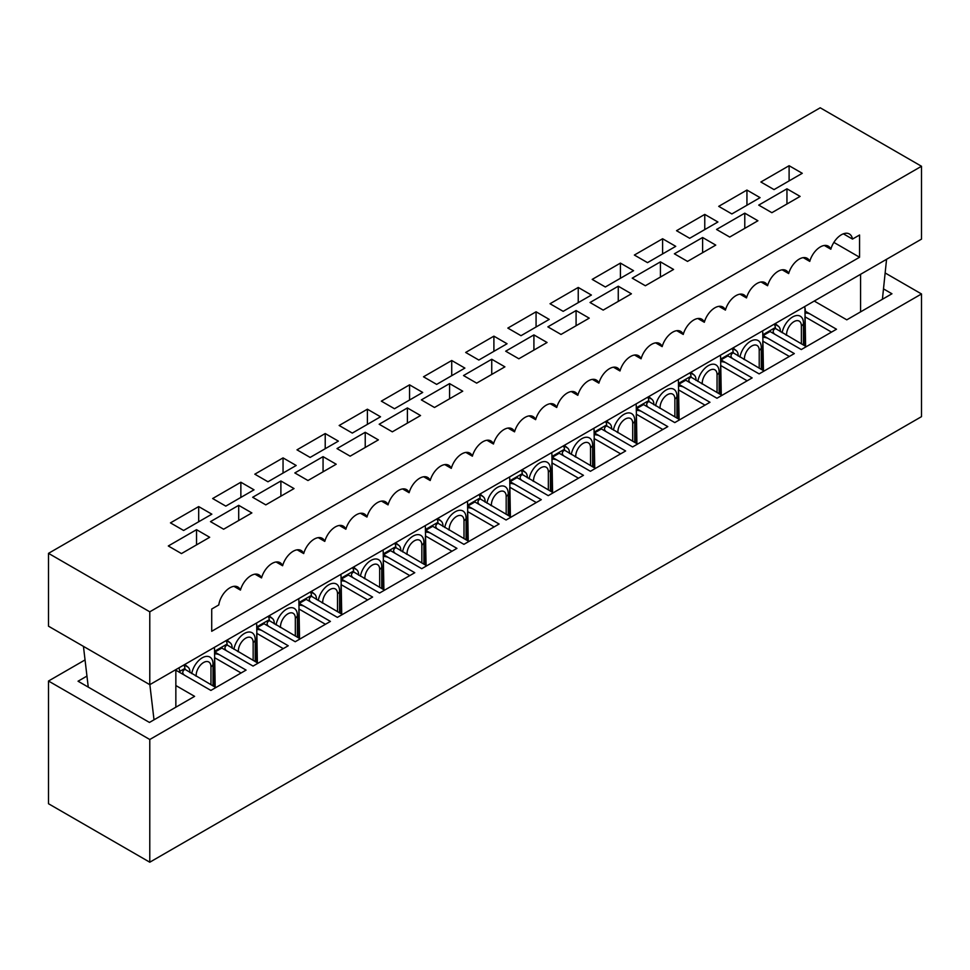 <?xml version="1.0" encoding="UTF-8"?>
<svg xmlns="http://www.w3.org/2000/svg" width="970" height="970" viewBox="0 0 970 970"><rect width="100%" height="100%" fill="white"/><g stroke="black" fill="none" stroke-linecap="round" stroke-linejoin="round"><path stroke-width="1.45" d="M883.488 288.878L891.951 293.764L846.786 319.833L814.242 301.052M804.906 307.842A7.045 4.062 60 0 1 805.282 310.254L805.282 311.212L836.492 329.23L801.293 349.552L770.083 331.534L763.099 335.559L794.321 353.577L759.122 373.899L727.9 355.881L720.928 359.906L752.15 377.924L716.951 398.246L685.729 380.228L678.757 384.253L709.979 402.271L674.78 422.593L643.559 404.575L636.587 408.6L667.796 426.618L632.598 446.94L601.388 428.922L594.416 432.947L625.626 450.965L590.427 471.287L559.217 453.269L552.245 457.294L583.455 475.324L548.256 495.646L517.046 477.616L510.074 481.641L541.284 499.671L506.085 519.993L474.876 501.963L467.904 505.988L499.113 524.018L463.915 544.34L432.705 526.31L425.721 530.335L456.943 548.365L421.744 568.687L390.522 550.657L383.55 554.694L414.772 572.712L379.573 593.034L348.351 575.016L341.379 579.041L372.601 597.059L337.402 617.381L306.18 599.363L299.209 603.388L330.418 621.406L295.219 641.728L264.01 623.71L257.038 627.736L288.248 645.753L253.049 666.075L221.839 648.057L214.867 652.082L246.077 670.1L210.878 690.422L175.849 670.197M85.045 659.927L48.5 681.025L149.78 739.504L921.5 293.958L885.137 272.958M175.849 685.535L194.606 696.363L149.453 722.444L78.049 681.219L86.96 676.078M48.5 681.025L48.5 803.73L149.78 862.209L921.5 416.651L921.5 293.958M214.867 653.877L214.867 652.082M257.038 629.53L257.038 627.736M299.209 605.183L299.209 603.388M341.379 580.836L341.379 579.041M383.55 556.489L383.55 554.694M425.721 532.142L425.721 530.335M467.904 507.795L467.904 505.988M510.074 483.436L510.074 481.641M552.245 459.089L552.245 457.294M594.416 434.742L594.416 432.947M636.587 410.395L636.587 408.6M678.757 386.048L678.757 384.253M720.928 361.701L720.928 359.906M763.099 337.354L763.099 335.559M149.78 739.504L149.78 862.209M184.943 668.403L179.668 671.446L179.668 672.404M805.282 313.007L805.282 311.212M179.668 671.446A7.045 4.062 -120 0 0 178.868 667.869M774.193 324.174A11.846 6.838 -60 0 1 775.394 328.466A7.518 4.341 -0 0 0 773.187 331.534A7.518 4.341 -0 0 0 775.394 334.601L801.293 349.552L806.276 346.678L775.394 328.466M782.135 332.734A15.265 8.815 -60 0 1 793.86 316.341A15.265 8.815 -60 0 1 803.451 323.192L803.451 345.053M805.609 346.29L804.942 308.715A9.7 5.602 120 0 0 804.651 306.581M775.212 323.58L778.473 326.308A11.846 6.838 -60 0 1 780.377 331.34L780.377 331.728M804.942 313.007A7.518 4.341 -0 0 1 810.593 314.28L836.492 329.23L831.508 332.104L805.609 317.154M732.023 348.521A11.846 6.838 -60 0 1 733.223 352.813A7.518 4.341 -0 0 0 731.016 355.881A7.518 4.341 -0 0 0 733.223 358.949L759.122 373.899L764.105 371.025L733.223 352.813M739.964 357.093A15.265 8.815 -60 0 1 751.689 340.688A15.265 8.815 -60 0 1 761.28 347.539L761.28 369.4M763.438 370.637L762.772 333.062A9.7 5.602 120 0 0 762.481 330.928M733.041 347.927L736.303 350.655A11.846 6.838 -60 0 1 738.194 355.687L738.194 356.075M762.772 337.354A7.518 4.341 -0 0 1 768.422 338.627L794.321 353.577L789.337 356.451L763.438 341.501M689.852 372.868A11.846 6.838 -60 0 1 691.052 377.16A7.518 4.341 -0 0 0 688.845 380.228A7.518 4.341 -0 0 0 691.052 383.296L716.951 398.246L721.935 395.372L691.052 377.16M697.794 381.44A15.265 8.815 -60 0 1 709.519 365.035A15.265 8.815 -60 0 1 719.11 371.886L719.11 393.747M721.268 394.984L720.601 357.409A9.7 5.602 120 0 0 720.31 355.287M690.858 372.274L694.132 375.002A11.846 6.838 -60 0 1 696.023 380.034L696.023 380.422M720.601 361.701A7.518 4.341 -0 0 1 726.251 362.974L752.15 377.924L747.167 380.798L721.268 365.848M647.681 397.215A11.846 6.838 -60 0 1 648.869 401.507A7.518 4.341 -0 0 0 646.675 404.575A7.518 4.341 -0 0 0 648.869 407.642L674.78 422.593L679.752 419.719L648.869 401.507M655.623 405.787A15.265 8.815 -60 0 1 667.348 389.382A15.265 8.815 -60 0 1 676.939 396.233L676.939 418.094M679.097 419.343L678.43 381.756A9.7 5.602 120 0 0 678.139 379.634M648.688 396.633L651.961 399.349A11.846 6.838 -60 0 1 653.853 404.381L653.853 404.769M678.43 386.06A7.518 4.341 -0 0 1 684.068 387.321L709.979 402.271L704.996 405.145L679.097 390.195M605.498 421.562A11.846 6.838 -60 0 1 606.699 425.854A7.518 4.341 -0 0 0 604.504 428.922A7.518 4.341 -0 0 0 606.699 431.989L632.598 446.94L637.581 444.066L606.699 425.854M613.44 430.134A15.265 8.815 -60 0 1 625.177 413.741A15.265 8.815 -60 0 1 634.756 420.58L634.756 442.441M636.914 443.69L636.259 406.103A9.7 5.602 120 0 0 635.956 403.981M606.517 420.98L609.79 423.696A11.846 6.838 -60 0 1 611.682 428.728L611.682 429.116M636.259 410.407A7.518 4.341 -0 0 1 641.897 411.668L667.796 426.618L662.825 429.504L636.914 414.542M211.715 631.276L859.565 257.244L859.565 235.007L852.497 239.081A15.969 9.215 120 0 0 849.368 233.976A15.969 9.215 120 0 0 830.841 249.217A15.969 9.215 120 0 0 828.283 246.15A15.969 9.215 120 0 0 809.756 261.391A15.969 9.215 120 0 0 807.198 258.323A15.969 9.215 120 0 0 788.671 273.564A15.969 9.215 120 0 0 786.112 270.497A15.969 9.215 120 0 0 767.585 285.738A15.969 9.215 120 0 0 765.027 282.67A15.969 9.215 120 0 0 746.5 297.911A15.969 9.215 120 0 0 743.941 294.844A15.969 9.215 120 0 0 725.414 310.097A15.969 9.215 120 0 0 722.856 307.017A15.969 9.215 120 0 0 704.329 322.27A15.969 9.215 120 0 0 701.771 319.191A15.969 9.215 120 0 0 683.244 334.444A15.969 9.215 120 0 0 680.685 331.364A15.969 9.215 120 0 0 662.158 346.617A15.969 9.215 120 0 0 659.6 343.538A15.969 9.215 120 0 0 641.073 358.791A15.969 9.215 120 0 0 638.515 355.711A15.969 9.215 120 0 0 619.988 370.964A15.969 9.215 120 0 0 617.429 367.885A15.969 9.215 120 0 0 598.902 383.138A15.969 9.215 120 0 0 596.344 380.058A15.969 9.215 120 0 0 577.817 395.311A15.969 9.215 120 0 0 575.258 392.232A15.969 9.215 120 0 0 556.731 407.485A15.969 9.215 120 0 0 554.161 404.405A15.969 9.215 120 0 0 535.634 419.658A15.969 9.215 120 0 0 533.076 416.579A15.969 9.215 120 0 0 514.549 431.832A15.969 9.215 120 0 0 511.99 428.752A15.969 9.215 120 0 0 493.463 444.005A15.969 9.215 120 0 0 490.905 440.926A15.969 9.215 120 0 0 472.378 456.179A15.969 9.215 120 0 0 469.82 453.099A15.969 9.215 120 0 0 451.292 468.352A15.969 9.215 120 0 0 448.734 465.273A15.969 9.215 120 0 0 430.207 480.526A15.969 9.215 120 0 0 427.649 477.446A15.969 9.215 120 0 0 409.122 492.699A15.969 9.215 120 0 0 406.563 489.62A15.969 9.215 120 0 0 388.036 504.873A15.969 9.215 120 0 0 385.478 501.793A15.969 9.215 120 0 0 366.951 517.046A15.969 9.215 120 0 0 364.393 513.967A15.969 9.215 120 0 0 345.866 529.22A15.969 9.215 120 0 0 343.307 526.14A15.969 9.215 120 0 0 324.78 541.393A15.969 9.215 120 0 0 322.222 538.314A15.969 9.215 120 0 0 303.695 553.567A15.969 9.215 120 0 0 301.137 550.499A15.969 9.215 120 0 0 282.609 565.74A15.969 9.215 120 0 0 280.051 562.673A15.969 9.215 120 0 0 261.524 577.914A15.969 9.215 120 0 0 258.966 574.846A15.969 9.215 120 0 0 240.439 590.087A15.969 9.215 120 0 0 237.868 587.02A15.969 9.215 120 0 0 226.507 590.354A15.969 9.215 120 0 0 218.783 604.953L211.715 609.039L211.715 631.276M833.873 242.403L859.565 257.244M921.5 239.129L149.78 684.674L149.78 611.815L921.5 166.27L921.5 239.129M921.5 166.27L820.22 107.791L48.5 553.349L48.5 626.196L149.78 684.674M48.5 553.349L149.78 611.815M196.534 529.681L168.307 545.977L181.463 553.579L209.69 537.283L196.534 529.681L196.534 544.873M198.692 506.582L170.465 522.878L183.621 530.469L211.848 514.173L198.692 506.582L198.692 521.763M238.705 505.334L210.49 521.63L223.633 529.22L251.86 512.924L238.705 505.334L238.705 520.526M240.863 482.236L212.648 498.531L225.792 506.122L254.019 489.826L240.863 482.236L240.863 497.416M280.888 480.987L252.661 497.283L265.804 504.873L294.031 488.577L280.888 480.987L280.888 496.179M283.046 457.888L254.819 474.184L267.962 481.775L296.189 465.479L283.046 457.888L283.046 473.069M323.058 456.64L294.831 472.936L307.975 480.526L336.202 464.23L323.058 456.64L323.058 471.82M325.217 433.541L296.99 449.837L310.133 457.428L338.36 441.132L325.217 433.541L325.217 448.722M365.229 432.293L337.002 448.589L350.146 456.179L378.373 439.883L365.229 432.293L365.229 447.473M367.387 409.195L339.161 425.49L352.304 433.081L380.531 416.785L367.387 409.195L367.387 424.375M407.4 407.946L379.173 424.242L392.329 431.832L420.543 415.536L407.4 407.946L407.4 423.126M409.558 384.847L381.331 401.143L394.487 408.734L422.702 392.438L409.558 384.847L409.558 400.028M449.571 383.599L421.344 399.895L434.499 407.485L462.726 391.189L449.571 383.599L449.571 398.779M451.729 360.5L423.502 376.796L436.658 384.387L464.885 368.091L451.729 360.5L451.729 375.681M491.741 359.252L463.514 375.548L476.67 383.138L504.897 366.842L491.741 359.252L491.741 374.432M493.9 336.154L465.673 352.45L478.828 360.04L507.055 343.744L493.9 336.154L493.9 351.334M533.912 334.905L505.685 351.201L518.841 358.791L547.068 342.495L533.912 334.905L533.912 350.085M536.07 311.794L507.843 328.09L520.999 335.693L549.226 319.397L536.07 311.794L536.07 326.987M576.083 310.558L547.868 326.854L561.012 334.444L589.239 318.148L576.083 310.558L576.083 325.738M578.241 287.447L550.026 303.743L563.17 311.346L591.397 295.05L578.241 287.447L578.241 302.64M618.266 286.211L590.039 302.507L603.182 310.097L631.409 293.801L618.266 286.211L618.266 301.391M620.424 263.1L592.197 279.396L605.341 286.987L633.568 270.691L620.424 263.1L620.424 278.293M660.437 261.864L632.21 278.16L645.353 285.75L673.58 269.454L660.437 261.864L660.437 277.044M662.595 238.753L634.368 255.049L647.511 262.64L675.738 246.344L662.595 238.753L662.595 253.946M702.607 237.504L674.38 253.8L687.524 261.403L715.751 245.107L702.607 237.504L702.607 252.697M704.766 214.406L676.539 230.702L689.682 238.293L717.909 221.997L704.766 214.406L704.766 229.587M744.778 213.157L716.551 229.453L729.707 237.056L757.922 220.76L744.778 213.157L744.778 228.35M746.936 190.059L718.709 206.355L731.865 213.946L760.08 197.65L746.936 190.059L746.936 205.24M786.949 188.81L758.722 205.106L771.877 212.697L800.104 196.401L786.949 188.81L786.949 204.003M789.107 165.712L760.88 182.008L774.036 189.599L802.263 173.303L789.107 165.712L789.107 180.893M886.568 259.293L882.409 299.269M860.572 311.879L860.572 274.304M149.853 684.626L154.012 719.813M83.444 646.372L88.258 687.112M175.849 707.203L175.849 669.627M843.379 233.819L852.497 239.081M824.342 245.471L830.841 249.217M803.257 257.644L809.756 261.391M782.172 269.818L788.671 273.564M761.086 281.991L767.585 285.738M740.001 294.165L746.5 297.911M718.915 306.338L725.414 310.097M697.83 318.512L704.329 322.27M676.745 330.685L683.244 334.444M655.647 342.859L662.158 346.617M634.562 355.032L641.073 358.791M613.476 367.206L619.988 370.964M592.391 379.379L598.902 383.138M571.306 391.553L577.817 395.311M550.22 403.726L556.731 407.485M529.135 415.9L535.634 419.658M508.05 428.073L514.549 431.832M486.964 440.247L493.463 444.005M465.879 452.42L472.378 456.179M444.793 464.594L451.292 468.352M423.708 476.767L430.207 480.526M402.623 488.941L409.122 492.699M381.537 501.114L388.036 504.873M360.452 513.288L366.951 517.046M339.354 525.473L345.866 529.22M318.269 537.647L324.78 541.393M297.184 549.82L303.695 553.567M276.098 561.994L282.609 565.74M255.013 574.167L261.524 577.914M233.928 586.341L240.439 590.087M563.327 445.909A11.846 6.838 -60 0 1 564.528 450.201A7.518 4.341 -0 0 0 562.333 453.269A7.518 4.341 -0 0 0 564.528 456.337L590.427 471.287L595.41 468.413L564.528 450.201M571.269 454.481A15.265 8.815 -60 0 1 582.994 438.088A15.265 8.815 -60 0 1 592.585 444.927L592.585 466.788M594.743 468.037L594.089 430.45A9.7 5.602 120 0 0 593.785 428.328M564.346 445.327L567.62 448.043A11.846 6.838 -60 0 1 569.511 453.075L569.511 453.463M594.089 434.754A7.518 4.341 -0 0 1 599.727 436.015L625.626 450.965L620.654 453.851L594.743 438.889M521.157 470.256A11.846 6.838 -60 0 1 522.357 474.548A7.518 4.341 -0 0 0 520.162 477.616A7.518 4.341 -0 0 0 522.357 480.683L548.256 495.646L553.239 492.76L522.357 474.548M529.099 478.828A15.265 8.815 -60 0 1 540.823 462.435A15.265 8.815 -60 0 1 550.414 469.274L550.414 491.135M552.573 492.384L551.906 454.797A9.7 5.602 120 0 0 551.615 452.675M522.175 469.674L525.437 472.39A11.846 6.838 -60 0 1 527.341 477.422L527.341 477.81M551.906 459.101A7.518 4.341 -0 0 1 557.556 460.362L583.455 475.324L578.472 478.198L552.573 463.236M478.986 494.603A11.846 6.838 -60 0 1 480.186 498.895A7.518 4.341 -0 0 0 477.98 501.963A7.518 4.341 -0 0 0 480.186 505.03L506.085 519.993L511.069 517.107L480.186 498.895M486.928 503.175A15.265 8.815 -60 0 1 498.653 486.782A15.265 8.815 -60 0 1 508.244 493.633L508.244 515.482M510.402 516.731L509.735 479.144A9.7 5.602 120 0 0 509.444 477.022M480.004 494.021L483.266 496.737A11.846 6.838 -60 0 1 485.17 501.781L485.17 502.157M509.735 483.448A7.518 4.341 -0 0 1 515.385 484.709L541.284 499.671L536.301 502.545L510.402 487.583M436.815 518.95A11.846 6.838 -60 0 1 438.016 523.242A7.518 4.341 -0 0 0 435.809 526.31A7.518 4.341 -0 0 0 438.016 529.377L463.915 544.34L468.898 541.466L438.016 523.242M444.757 527.522A15.265 8.815 -60 0 1 456.482 511.129A15.265 8.815 -60 0 1 466.073 517.98L466.073 539.829M468.231 541.078L467.564 503.491A9.7 5.602 120 0 0 467.273 501.369M437.834 518.368L441.095 521.084A11.846 6.838 -60 0 1 442.999 526.128L442.999 526.504M467.564 507.795A7.518 4.341 -0 0 1 473.214 509.056L499.113 524.018L494.13 526.892L468.231 511.942M394.644 543.297A11.846 6.838 -60 0 1 395.845 547.601A7.518 4.341 -0 0 0 393.638 550.657A7.518 4.341 -0 0 0 395.845 553.724L421.744 568.687L426.727 565.813L395.845 547.601M402.586 551.869A15.265 8.815 -60 0 1 414.311 535.476A15.265 8.815 -60 0 1 423.902 542.327L423.902 564.176M426.06 565.425L425.393 527.85A9.7 5.602 120 0 0 425.103 525.716M395.663 542.715L398.925 545.431A11.846 6.838 -60 0 1 400.816 550.475L400.816 550.851M425.393 532.142A7.518 4.341 -0 0 1 431.044 533.403L456.943 548.365L451.959 551.239L426.06 536.289M352.474 567.644A11.846 6.838 -60 0 1 353.674 571.948A7.518 4.341 -0 0 0 351.467 575.016A7.518 4.341 -0 0 0 353.674 578.084L379.573 593.034L384.544 590.16L353.674 571.948M360.416 576.216A15.265 8.815 -60 0 1 372.14 559.823A15.265 8.815 -60 0 1 381.731 566.674L381.731 588.523M383.89 589.772L383.223 552.197A9.7 5.602 120 0 0 382.932 550.063M353.48 567.062L356.754 569.778A11.846 6.838 -60 0 1 358.645 574.822L358.645 575.198M383.223 556.489A7.518 4.341 -0 0 1 388.873 557.762L414.772 572.712L409.789 575.586L383.89 560.636M310.303 592.003A11.846 6.838 -60 0 1 311.491 596.295A7.518 4.341 -0 0 0 309.297 599.363A7.518 4.341 -0 0 0 311.491 602.431L337.402 617.381L342.374 614.507L311.491 596.295M318.233 600.563A15.265 8.815 -60 0 1 329.97 584.17A15.265 8.815 -60 0 1 339.561 591.021L339.561 612.87M341.719 614.119L341.052 576.544A9.7 5.602 120 0 0 340.761 574.41M311.309 591.409L314.583 594.137A11.846 6.838 -60 0 1 316.475 599.169L316.475 599.545M341.052 580.836A7.518 4.341 -0 0 1 346.69 582.109L372.601 597.059L367.618 599.933L341.719 584.983M268.12 616.35A11.846 6.838 -60 0 1 269.32 620.642A7.518 4.341 -0 0 0 267.126 623.71A7.518 4.341 -0 0 0 269.32 626.778L295.219 641.728L300.203 638.854L269.32 620.642M276.062 624.91A15.265 8.815 -60 0 1 287.787 608.517A15.265 8.815 -60 0 1 297.378 615.368L297.378 637.217M299.536 638.466L298.881 600.891A9.7 5.602 120 0 0 298.578 598.757M269.139 615.756L272.412 618.484A11.846 6.838 -60 0 1 274.304 623.516L274.304 623.904M298.881 605.183A7.518 4.341 -0 0 1 304.519 606.456L330.418 621.406L325.447 624.28L299.536 609.33M225.949 640.697A11.846 6.838 -60 0 1 227.15 644.989A7.518 4.341 -0 0 0 224.955 648.057A7.518 4.341 -0 0 0 227.15 651.125L253.049 666.075L258.032 663.201L227.15 644.989M233.891 649.269A15.265 8.815 -60 0 1 245.616 632.864A15.265 8.815 -60 0 1 255.207 639.715L255.207 661.576M257.365 662.813L256.71 625.238A9.7 5.602 120 0 0 256.407 623.104M226.968 640.103L230.229 642.831A11.846 6.838 -60 0 1 232.133 647.863L232.133 648.251M256.71 629.53A7.518 4.341 -0 0 1 262.349 630.803L288.248 645.753L283.264 648.627L257.365 633.677M183.779 665.044A11.846 6.838 -60 0 1 184.979 669.336A7.518 4.341 -0 0 0 182.772 672.404A7.518 4.341 -0 0 0 184.979 675.472L210.878 690.422L215.861 687.548L184.979 669.336M191.72 673.616A15.265 8.815 -60 0 1 203.445 657.211A15.265 8.815 -60 0 1 213.036 664.062L213.036 685.923M215.194 687.16L214.528 649.585A9.7 5.602 120 0 0 214.237 647.463M184.797 664.45L188.059 667.178A11.846 6.838 -60 0 1 189.962 672.21L189.962 672.598M214.528 653.877A7.518 4.341 -0 0 1 220.178 655.15L246.077 670.1L241.093 672.974L215.194 658.024M775.345 327.533L762.772 334.796M733.174 351.88L720.601 359.142M691.004 376.227L678.43 383.489M648.833 400.574L636.259 407.837M606.662 424.921L594.089 432.183M564.491 449.268L551.906 456.53M522.321 473.615L509.735 480.877M480.138 497.962L467.564 505.224M437.967 522.309L425.393 529.571M395.796 546.656L383.223 553.918M353.626 571.003L341.052 578.265M311.455 595.362L298.881 602.612M269.284 619.709L256.71 626.972M227.113 644.056L214.528 651.319M804.942 345.914L804.942 317.154M778.473 326.308L774.484 324.004M801.39 343.853L801.39 325.908A10.476 6.05 120 0 0 793.981 321.64A10.476 6.05 120 0 0 786.585 334.468L786.585 335.305M801.39 325.908A7.045 4.062 -0 0 0 803.451 323.192M786.585 334.468A7.045 4.062 180 0 1 785.797 334.856M762.772 370.261L762.772 341.501M736.303 350.655L732.314 348.351M759.219 368.212L759.219 350.267A10.476 6.05 120 0 0 751.811 345.987A10.476 6.05 120 0 0 744.414 358.815L744.414 359.652M759.219 350.267A7.045 4.062 -0 0 0 761.28 347.539M744.414 358.815A7.045 4.062 180 0 1 743.626 359.203M720.601 394.608L720.601 365.848M694.132 375.002L690.143 372.698M717.048 392.559L717.048 374.614A10.476 6.05 120 0 0 709.64 370.334A10.476 6.05 120 0 0 702.231 383.162L702.231 383.999M717.048 374.614A7.045 4.062 -0 0 0 719.11 371.886M702.231 383.162A7.045 4.062 180 0 1 701.455 383.55M678.43 418.955L678.43 390.195M651.961 399.349L647.972 397.045M674.877 416.906L674.877 398.961A10.476 6.05 120 0 0 667.469 394.681A10.476 6.05 120 0 0 660.061 407.509L660.061 408.346M674.877 398.961A7.045 4.062 -0 0 0 676.939 396.233M660.061 407.509A7.045 4.062 180 0 1 659.285 407.897M636.259 443.302L636.259 414.542M609.79 423.696L605.801 421.392M632.707 441.253L632.707 423.308A10.476 6.05 120 0 0 625.298 419.028A10.476 6.05 120 0 0 617.89 431.856L617.89 432.705M632.707 423.308A7.045 4.062 -0 0 0 634.756 420.58M617.89 431.856A7.045 4.062 180 0 1 617.114 432.244M594.089 467.649L594.089 438.889M567.62 448.043L563.631 445.739M590.536 465.6L590.536 447.655A10.476 6.05 120 0 0 583.128 443.375A10.476 6.05 120 0 0 575.719 456.203L575.719 457.052M590.536 447.655A7.045 4.062 -0 0 0 592.585 444.927M575.719 456.203A7.045 4.062 180 0 1 574.931 456.591M551.906 491.996L551.906 463.236M525.437 472.39L521.448 470.086M548.353 489.947L548.353 472.002A10.476 6.05 120 0 0 540.957 467.722A10.476 6.05 120 0 0 533.548 480.55L533.548 481.399M548.353 472.002A7.045 4.062 -0 0 0 550.414 469.274M533.548 480.55A7.045 4.062 180 0 1 532.76 480.938M509.735 516.343L509.735 487.583M483.266 496.737L479.277 494.433M506.182 514.294L506.182 496.349A10.476 6.05 120 0 0 498.786 492.069A10.476 6.05 120 0 0 491.378 504.897L491.378 505.746M506.182 496.349A7.045 4.062 -0 0 0 508.244 493.633M491.378 504.897A7.045 4.062 180 0 1 490.59 505.285M467.564 540.69L467.564 511.942M441.095 521.084L437.106 518.78M464.012 538.641L464.012 520.696A10.476 6.05 120 0 0 456.603 516.416A10.476 6.05 120 0 0 449.207 529.244L449.207 530.093M464.012 520.696A7.045 4.062 -0 0 0 466.073 517.98M449.207 529.244A7.045 4.062 180 0 1 448.419 529.644M425.393 565.037L425.393 536.289M398.925 545.431L394.935 543.127M421.841 562.988L421.841 545.043A10.476 6.05 120 0 0 414.433 540.775A10.476 6.05 120 0 0 407.036 553.591L407.036 554.44M421.841 545.043A7.045 4.062 -0 0 0 423.902 542.327M407.036 553.591A7.045 4.062 180 0 1 406.248 553.991M383.223 589.384L383.223 560.636M356.754 569.778L352.765 567.474M379.67 587.335L379.67 569.39A10.476 6.05 120 0 0 372.262 565.122A10.476 6.05 120 0 0 364.853 577.95L364.853 578.787M379.67 569.39A7.045 4.062 -0 0 0 381.731 566.674M364.853 577.95A7.045 4.062 180 0 1 364.077 578.338M341.052 613.743L341.052 584.983M314.583 594.137L310.594 591.833M337.499 611.682L337.499 593.737A10.476 6.05 120 0 0 330.091 589.469A10.476 6.05 120 0 0 322.683 602.297L322.683 603.134M337.499 593.737A7.045 4.062 -0 0 0 339.561 591.021M322.683 602.297A7.045 4.062 180 0 1 321.907 602.685M298.881 638.09L298.881 609.33M272.412 618.484L268.423 616.18M295.329 636.029L295.329 618.084A10.476 6.05 120 0 0 287.92 613.816A10.476 6.05 120 0 0 280.512 626.644L280.512 627.481M295.329 618.084A7.045 4.062 -0 0 0 297.378 615.368M280.512 626.644A7.045 4.062 180 0 1 279.736 627.032M256.71 662.437L256.71 633.677M230.229 642.831L226.24 640.527M253.158 660.388L253.158 642.443A10.476 6.05 120 0 0 245.749 638.163A10.476 6.05 120 0 0 238.341 650.991L238.341 651.828M253.158 642.443A7.045 4.062 -0 0 0 255.207 639.715M238.341 650.991A7.045 4.062 180 0 1 237.553 651.379M214.528 686.784L214.528 658.024M188.059 667.178L184.07 664.874M210.975 684.735L210.975 666.79A10.476 6.05 120 0 0 203.579 662.51A10.476 6.05 120 0 0 196.17 675.338L196.17 676.175M210.975 666.79A7.045 4.062 -0 0 0 213.036 664.062M196.17 675.338A7.045 4.062 180 0 1 195.382 675.726M773.187 331.534L773.187 333.328M731.016 355.881L731.016 357.675M688.845 380.228L688.845 382.022M646.675 404.575L646.675 406.369M604.504 428.922L604.504 430.716M562.333 453.269L562.333 455.063M520.162 477.616L520.162 479.41M477.98 501.963L477.98 503.769M435.809 526.31L435.809 528.116M393.638 550.657L393.638 552.463M351.467 575.016L351.467 576.811M309.297 599.363L309.297 601.157M267.126 623.71L267.126 625.504M224.955 648.057L224.955 649.851M182.772 672.404L182.772 674.198"/></g></svg>
